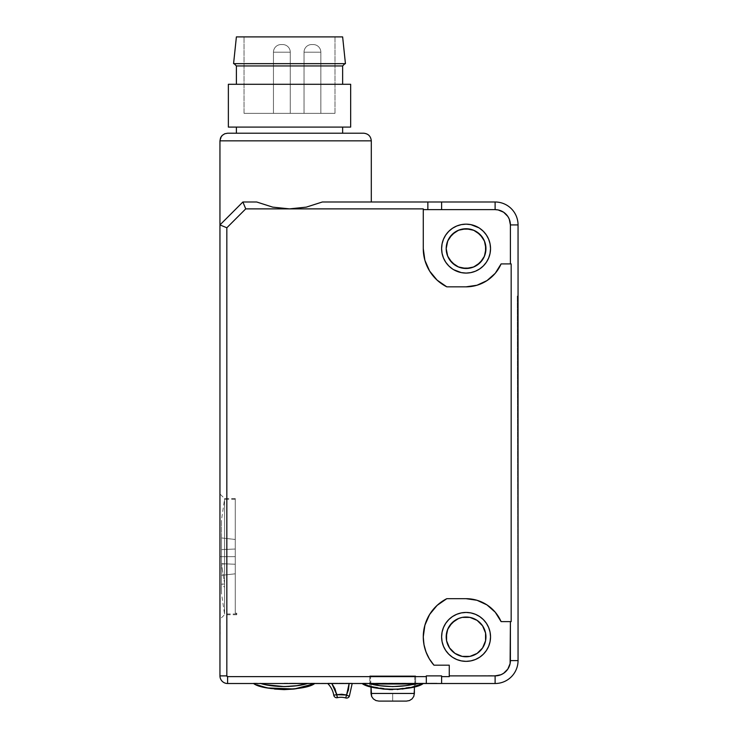 <?xml version="1.0" encoding="UTF-8"?>
<svg xmlns="http://www.w3.org/2000/svg" width="738" height="738" viewBox="0 0 738 738"><rect width="100%" height="100%" fill="white"/><g stroke="black" fill="none" stroke-linecap="round" stroke-linejoin="round"><path stroke-width="0.55" stroke-dasharray="3.69 2.77" d="M414.378 686.617L414.857 675.879L369.766 675.879L415.623 675.879L415.623 686.257L413.861 686.764L414.857 684.283L414.857 675.879L370.531 675.879L371.011 686.617L371.011 684.283L414.378 684.283L413.769 696.432L412.025 698.914L409.47 700.546L406.472 701.1L378.917 701.1L406.472 701.1L378.917 701.1L375.928 700.546L373.363 698.923L371.62 696.432L371.011 684.283L370.531 684.283L414.857 684.283L370.531 684.283L370.531 675.879L415.623 675.879L415.623 686.257L392.69 689.633L369.766 686.257L369.766 675.879L415.623 675.879L369.766 675.879L369.766 686.257L383.16 689.061L392.69 689.633L402.201 689.061L410.891 687.521L420.457 684.633M371.518 686.764L373.631 687.318L371.518 686.764M411.693 687.327L401.481 689.144L392.671 689.633L383.88 689.144L373.659 687.318M333.982 695.159L333.751 695.196A3.053 3.053 0 0 0 336.768 697.742A3.053 3.053 -0 0 1 333.751 695.196A3.053 3.053 0 0 0 337.432 697.668A16.587 16.587 0 0 1 345.716 697.954A3.053 3.053 180 0 0 346.574 698.083A3.053 3.053 0 0 1 345.716 697.954A16.587 16.587 0 0 0 337.432 697.668A3.053 3.053 -0 0 1 336.768 697.742A3.053 3.053 0 0 0 337.432 697.668A3.053 3.053 -0 0 1 333.751 695.196A3.053 3.053 180 0 0 337.432 697.668L336.768 694.689L335.615 694.882L336.768 694.689L337.026 695.823L336.768 694.689L346.574 695.03L346.242 696.146L346.574 695.03L349.277 696.34L347.663 695.556M470.844 660.888L475.429 659.495L479.654 657.235L483.362 654.191L486.407 650.482L488.667 646.257L490.06 641.673L490.53 636.894A24.455 24.455 0 0 0 466.065 612.439A24.455 24.455 0 0 0 441.61 636.894A24.455 24.455 0 0 1 466.065 612.439A24.455 24.455 0 0 1 490.53 636.894A24.455 24.455 0 0 0 466.065 612.439A24.455 24.455 0 0 0 441.61 636.894L442.08 641.673L443.473 646.257L445.734 650.482L448.778 654.191L452.477 657.235L456.711 659.495L461.296 660.888L466.065 661.359L470.844 660.888L475.429 659.495L479.654 657.235L483.362 654.191L486.407 650.482L488.667 646.257L490.06 641.673L490.53 636.894L490.06 632.125L488.667 627.54L486.407 623.306L483.362 619.606L479.654 616.562L475.429 614.302L470.844 612.909L466.065 612.439L461.296 612.909L456.711 614.302L452.477 616.562L448.778 619.606L445.734 623.306L443.473 627.54L442.08 632.125L441.61 636.894L442.08 641.673L443.473 646.257L445.734 650.482L448.778 654.191L452.477 657.235L456.711 659.495L461.296 660.888L466.065 661.359L470.844 660.888L475.429 659.495L479.654 657.235L483.362 654.191L486.407 650.482L488.667 646.257L490.06 641.673L490.53 636.894L490.06 632.125L488.667 627.54L486.407 623.306L483.362 619.606L479.654 616.562L475.429 614.302L470.844 612.909L466.065 612.439L461.296 612.909L456.711 614.302L452.477 616.562L448.778 619.606L445.734 623.306L443.473 627.54L442.08 632.125L441.61 636.894A24.455 24.455 0 0 0 466.065 661.359A24.455 24.455 0 0 0 490.53 636.894A24.455 24.455 0 0 1 466.065 661.359A24.455 24.455 0 0 1 441.61 636.894A24.455 24.455 0 0 0 466.065 661.359A24.455 24.455 0 0 0 490.53 636.894L490.06 632.125L488.667 627.54L486.407 623.306L483.362 619.606L479.654 616.562L475.429 614.302L470.844 612.909L466.065 612.439L461.296 612.909L456.711 614.302L452.477 616.562L448.778 619.606L445.734 623.306M224.546 556.646L224.546 498.556L224.546 556.646L235.247 556.646L235.247 498.556L235.247 556.646L224.546 556.646L224.546 498.556L224.546 613.97L224.546 556.646L235.247 556.646L224.546 556.646L224.546 613.97L224.546 587.264L221.483 584.09L221.483 556.646L224.546 556.646L224.546 499.322L224.546 556.646L221.483 556.646L224.546 556.646L221.483 556.646L221.483 519.958L221.483 563.998L224.546 583.297L224.546 563.998L221.483 563.998L221.483 584.09L224.546 584.09L224.546 563.998L224.546 584.09L224.546 563.998L221.483 563.998L221.483 584.09L224.546 584.09L224.546 587.264L221.483 584.09L221.483 592.992L221.483 556.646L221.483 563.998L224.546 583.297L224.546 556.646L235.247 556.646L235.247 613.204L235.247 499.322L235.247 556.646L224.546 556.646L224.546 499.322L224.546 556.646L235.247 556.646L235.247 499.322L235.247 566.673L235.247 498.556L235.247 566.332L235.247 556.646L224.546 556.646L224.546 614.736L224.546 556.646L219.952 556.646L219.952 493.971L219.952 556.646L224.546 556.646L224.546 614.736L224.546 556.646M220.265 590.271L220.265 585.824L220.265 590.271M429.396 658.969A42.804 42.804 0 0 0 433.944 665.178L429.387 658.951L426.02 652.014L423.963 644.578L423.271 636.894L424.885 625.234A42.804 42.804 0 0 0 423.963 644.56M495.115 209.638L495.115 201.991A22.933 22.933 0 0 1 518.048 224.924L510.401 224.924A15.286 15.286 0 0 0 495.115 209.638L427.856 209.638L495.115 209.638L495.115 201.991L441.61 201.991L441.61 209.638L441.61 201.991L427.856 201.991L427.856 209.638L441.61 209.638L427.856 209.638L441.61 209.638L441.61 201.991L441.61 209.638L441.61 201.991L441.61 209.638L427.856 209.638L427.856 201.991L322.34 201.991L371.297 201.991L322.34 201.991L306.279 207.138L289.508 208.872L272.737 207.138L256.676 201.991L242.885 201.991L219.952 224.924L219.952 140.847L371.297 140.847L219.952 140.847L222.239 135.395L224.712 133.772L227.535 133.209M485.945 636.894A19.871 19.871 0 0 0 466.065 617.023A19.871 19.871 0 0 0 446.195 636.894A19.871 19.871 0 0 0 466.065 656.765A19.871 19.871 0 0 0 485.945 636.894M489.884 243.06L490.53 248.623L490.06 253.392L488.667 257.977L486.407 262.211L488.667 257.977L490.06 253.392L490.53 248.623A24.455 24.455 0 0 0 466.065 224.158A24.455 24.455 0 0 0 441.61 248.623A24.455 24.455 0 0 1 466.065 224.158A24.455 24.455 0 0 1 490.53 248.623A24.455 24.455 0 0 0 466.065 224.158A24.455 24.455 0 0 0 441.61 248.623L442.08 253.392L443.473 257.977L445.734 262.211L448.778 265.911L452.477 268.955L456.711 271.215L461.296 272.608L466.065 273.078L470.844 272.608L475.429 271.215L479.654 268.955L483.362 265.911L486.407 262.211L488.667 257.977L490.06 253.392L490.53 248.623L490.06 243.844L488.667 239.26L486.407 235.035L483.362 231.326L479.654 228.282L475.429 226.022L470.844 224.629L466.065 224.158L461.296 224.629L456.711 226.022L452.477 228.282L448.778 231.326L445.734 235.035L443.473 239.26L442.08 243.844L441.61 248.623A24.455 24.455 0 0 0 466.065 273.078A24.455 24.455 0 0 0 490.53 248.623L490.06 243.844L488.667 239.26L486.407 235.035L483.362 231.326L479.654 228.282L475.429 226.022L470.844 224.629L466.065 224.158L461.296 224.629L456.711 226.022L452.477 228.282L448.778 231.326L445.734 235.035L443.473 239.26L442.08 243.844L441.61 248.623A24.455 24.455 0 0 0 466.065 273.078A24.455 24.455 0 0 0 490.53 248.623A24.455 24.455 0 0 1 466.065 273.078A24.455 24.455 0 0 1 441.61 248.623L442.08 253.392L443.473 257.977L445.734 262.211L448.778 265.911L452.477 268.955L456.711 271.215L461.296 272.608L466.065 273.078L470.844 272.608L475.429 271.215L479.654 268.955L483.362 265.911L479.654 268.955L475.429 271.215L470.844 272.608L466.065 273.078L461.296 272.608L453.667 269.702M517.283 296.003L517.735 589.505L517.283 296.003M236.769 613.204L235.247 613.204L236.769 613.204L236.769 613.97L236.769 613.204L235.247 613.204L236.769 613.204L236.769 614.736L236.769 613.204L235.247 613.204L235.247 566.332L235.247 613.204L236.769 613.204L235.247 613.204L235.247 556.646L235.247 613.204L236.769 613.204L236.769 614.736L236.769 613.204M485.945 248.623A19.871 19.871 0 0 0 466.065 228.743A19.871 19.871 0 0 0 446.195 248.623A19.871 19.871 0 0 0 466.065 268.494A19.871 19.871 0 0 0 485.945 248.623M236.391 133.209L342.635 133.209L236.391 133.209M342.635 127.093L228.365 127.093L342.635 127.093M236.391 84.289L350.661 84.289L236.391 84.289M344.923 63.652L233.577 63.652L344.923 63.652M334.987 113.329L244.029 113.329L244.029 36.9L334.987 36.9L334.987 113.329L244.029 113.329L334.987 113.329L334.987 36.9L244.029 36.9L244.029 113.329L334.987 113.329M290.274 113.329L290.274 52.186L273.457 52.186L273.457 113.329L290.274 113.329L290.274 52.186L273.457 52.186L273.457 113.329L290.274 113.329L273.457 113.329L273.457 52.186L290.274 52.186A7.648 7.648 0 0 0 282.636 44.548L281.104 44.548A7.648 7.648 0 0 0 273.457 52.186L290.274 52.186A7.648 7.648 0 0 0 282.636 44.548L281.104 44.548A7.648 7.648 0 0 0 273.457 52.186A7.648 7.648 0 0 1 281.104 44.548L282.636 44.548A7.648 7.648 0 0 1 290.274 52.186L273.457 52.186A7.648 7.648 0 0 1 281.104 44.548L282.636 44.548A7.648 7.648 0 0 1 290.274 52.186L273.457 52.186L290.274 52.186L290.274 113.329L273.457 113.329L273.457 52.186L290.274 52.186L290.274 113.329L273.457 113.329L290.274 113.329M320.846 113.329L320.846 52.186L304.028 52.186L304.028 113.329L320.846 113.329L320.846 52.186L304.028 52.186L304.028 113.329L320.846 113.329L304.028 113.329L304.028 52.186L320.846 52.186A7.648 7.648 0 0 0 313.207 44.548L311.676 44.548A7.648 7.648 0 0 0 304.028 52.186L320.846 52.186A7.648 7.648 0 0 0 313.207 44.548L311.676 44.548A7.648 7.648 0 0 0 304.028 52.186A7.648 7.648 0 0 1 311.676 44.548L313.207 44.548A7.648 7.648 0 0 1 320.846 52.186L304.028 52.186A7.648 7.648 0 0 1 311.676 44.548L313.207 44.548A7.648 7.648 0 0 1 320.846 52.186L304.028 52.186L320.846 52.186L320.846 113.329L304.028 113.329L304.028 52.186L320.846 52.186L320.846 113.329L304.028 113.329L320.846 113.329M342.635 36.9L236.391 36.9L342.635 36.9M244.029 36.9L334.987 36.9L244.029 36.9M342.635 65.94L236.391 65.94L342.635 65.94M235.247 564.256L235.247 539.469L235.247 564.256L221.483 563.684L221.483 575.336L235.247 573.813L235.247 539.469L221.483 537.947L221.483 563.684L235.247 564.256M221.483 537.947L235.247 539.469L235.247 549.035L221.483 549.598L221.483 537.947L221.483 549.598L235.247 549.035L235.247 573.813L221.483 575.336L221.483 537.947M219.952 618.37L220.265 599.468L219.952 618.37M363.649 133.209L227.276 133.209M342.635 133.209L237.415 133.209L342.635 133.209M446.582 244.739L449.543 237.581M455.032 232.092L462.191 229.131M469.949 229.131L477.108 232.092M482.597 237.581L485.558 244.739M485.558 252.497L482.597 259.656M477.108 265.145L469.949 268.106M462.191 268.106L455.032 265.145M449.543 259.656L446.582 252.497M221.409 136.364L221.003 136.982M220.597 137.785L219.952 140.847L219.952 224.924L230.173 214.703L219.952 224.924L226.834 227.774L245.736 208.872L289.508 208.872L272.737 207.138L256.676 201.991L242.885 201.991L230.173 214.703L242.885 201.991L256.676 201.991L242.885 201.991L219.952 224.924L226.834 227.774L226.834 675.879L219.952 675.879L219.952 224.924L242.885 201.991L256.676 201.991L242.885 201.991L245.736 208.872L242.885 201.991M222.341 135.303L220.561 137.868M517.735 327.543L518.048 594.09L517.735 327.543M517.735 556.83L517.735 296.003L517.735 556.83M500.392 210.579L503.611 212.212L507.827 216.428L509.238 219.075L510.401 224.924L510.401 263.909L501.093 263.909L511.166 263.909L511.166 621.608L501.093 621.608A38.219 38.219 0 0 0 466.065 598.684L446.794 598.684A42.804 42.804 0 0 0 433.944 665.178A42.804 42.804 0 0 1 446.794 598.684L466.065 598.684A38.219 38.219 0 0 1 501.093 621.608L510.401 621.608L510.401 660.593L518.048 660.593L518.048 224.924A22.933 22.933 0 0 0 495.115 201.991L427.856 201.991L427.856 209.638L427.856 201.991L427.856 209.638L427.856 201.991L322.34 201.991M220.265 598.324L220.265 621.977L220.265 598.324M220.265 621.996L219.952 595.861L220.265 621.996M220.265 612.798L220.265 634.136L220.265 612.798M495.281 273.263A38.219 38.219 0 0 0 501.084 263.927L511.166 263.909L501.093 263.909L495.263 273.281L486.997 280.597L476.988 285.237L466.065 286.833L446.794 286.833L437.108 280.136L429.617 271.058L424.885 260.283L423.271 248.623L423.271 209.638L427.856 209.638L423.271 209.638L423.271 208.872L423.271 248.623A42.804 42.804 0 0 0 446.794 286.833L466.065 286.833L446.794 286.833A42.804 42.804 0 0 1 423.271 248.623L424.885 260.283L429.617 271.058L424.885 260.283L423.271 248.623L423.271 208.872L423.271 248.623M498.095 209.933L498.602 210.044M443.473 257.977L445.734 262.211L448.778 265.911L452.477 268.955M488.667 239.26L486.407 235.035L483.362 231.326L479.654 228.282L475.429 226.022L470.844 224.629L466.065 224.158L461.296 224.629L456.711 226.022L452.477 228.282L448.778 231.326L445.734 235.035L443.473 239.26L442.08 243.844M446.582 633.019L449.543 625.852M455.032 620.372L462.191 617.402M469.949 617.402L477.108 620.372M482.597 625.852L485.558 633.019M485.558 640.778L482.597 647.936M477.108 653.416L469.949 656.386M462.191 656.386L455.032 653.416M449.543 647.936L446.582 640.778M501.093 621.599A38.219 38.219 0 0 0 495.272 612.245M446.785 598.684L438.649 604.035L431.924 611.082L426.97 619.477L424.046 628.776L423.298 638.49L424.765 648.121L428.372 657.18L433.944 665.178L449.257 665.178L433.944 665.178L449.257 665.178L449.257 676.645L449.257 665.178L433.944 665.178L449.257 665.178L433.944 665.178L428.372 657.18L424.765 648.121L423.298 638.49L424.046 628.776L426.97 619.477L431.924 611.082L438.649 604.035L446.794 598.684L466.065 598.684L446.794 598.684L466.065 598.684L476.988 600.271L486.997 604.92L476.988 600.271L486.997 604.92L495.263 612.236L501.093 621.608L495.263 612.236L501.093 621.608L511.166 621.608L511.166 263.909L501.093 263.909A38.219 38.219 0 0 1 466.065 286.833A38.219 38.219 0 0 0 501.093 263.909L495.263 273.281L501.093 263.909L510.401 263.909L510.401 224.924L518.048 224.924L518.048 660.593A22.933 22.933 0 0 1 495.115 683.517L495.115 675.879A15.286 15.286 0 0 0 510.401 660.593L518.048 660.593A22.933 22.933 0 0 1 495.115 683.517L495.115 675.879L449.257 675.879L449.257 665.178L449.257 676.645L449.257 665.178L449.257 676.645L449.257 675.879L498.095 675.584M466.084 286.833A38.219 38.219 0 0 0 476.979 285.246M477.006 285.237A38.219 38.219 0 0 0 486.988 280.606M487.015 280.588A38.219 38.219 0 0 0 495.253 273.291M219.952 595.861L219.952 621.996L219.952 595.861M220.265 589.791L219.952 556.646L220.265 589.791M219.952 589.948L219.952 619.32L219.952 589.948M219.952 615.243L220.265 634.136L219.952 615.243M306.279 207.138L289.508 208.872L245.736 208.872L226.834 227.774L226.834 675.879L227.599 676.645L227.599 683.517A7.648 7.648 0 0 1 219.952 675.879L219.952 224.924M466.065 286.833L446.794 286.833L466.065 286.833L446.794 286.833L437.108 280.136L446.794 286.833M289.508 208.872L423.271 208.872L289.508 208.872M518.048 557.974L518.048 291.418L518.048 557.974M426.324 675.879L441.61 675.879L441.61 676.645L449.257 676.645L441.61 676.645L441.61 675.879L426.324 675.879L441.61 675.879L441.61 683.517L441.61 675.879L426.324 675.879L441.61 675.879L441.61 683.517L441.61 675.879L426.324 675.879L426.324 683.517L426.324 675.879L426.324 683.517L426.324 676.645L227.599 676.645L426.324 676.645L426.324 683.517L426.324 675.879M437.108 605.381L429.617 614.459M219.952 634.136L219.952 625.916L219.952 634.136M219.952 556.646L219.952 493.971L219.952 556.646M226.834 675.879A0.766 0.766 0 0 0 227.599 676.645L227.599 683.517L441.61 683.517L441.61 676.645L441.61 683.517L495.115 683.517L227.599 683.517A7.648 7.648 0 0 1 219.952 675.879L226.834 675.879M501.093 621.608L510.401 621.608L510.401 660.593M510.106 663.573L507.827 669.08L503.611 673.305L500.964 674.716M443.473 627.54L442.08 632.125L441.61 636.894L442.08 641.673L443.473 646.257L445.734 650.482L448.778 654.191L452.477 657.235M456.711 659.495L461.296 660.888L466.065 661.359M337.026 695.823L336.768 694.689L333.751 695.196A3.053 3.053 180 0 0 337.432 697.668A16.587 16.587 0 0 1 345.716 697.954L346.574 695.03L345.716 697.954A3.053 3.053 180 0 0 349.323 696.368L346.574 695.03L345.716 697.954A16.587 16.587 0 0 0 337.432 697.668A16.587 16.587 0 0 1 345.716 697.954A3.053 3.053 180 0 0 349.323 696.368L349.323 696.368A3.053 3.053 0 0 1 345.716 697.954A3.053 3.053 180 0 0 349.323 696.368A3.053 3.053 0 0 1 346.574 698.083A3.053 3.053 180 0 0 349.323 696.368L349.12 696.266M345.965 697.096L348.142 690.869M334.637 695.048L335.615 694.882M274.527 689.052L265.92 687.512M296.593 688.655L309.674 685.427L314.729 683.517L312.183 683.517M271.381 688.6L284.167 689.633L293.807 689.052M257.128 684.901L258.927 685.519M263.42 686.884L265.781 687.484M239.832 683.517L437.025 683.213L239.832 683.517M348.502 689.412L349.129 683.517L352.183 683.517L349.129 683.213L348.502 689.412L346.574 695.03L349.129 683.517L352.183 683.517L349.323 696.368L352.183 683.517L349.129 683.517L348.502 689.43L346.574 695.03L349.323 696.368L352.183 683.517L349.323 696.368L346.574 695.03L348.502 689.412L349.129 683.517L352.183 683.517L349.129 683.517L346.574 695.03L341.694 694.237L336.768 694.689L341.694 694.237L336.768 694.689L331.814 683.517L336.768 694.689L333.751 695.196A21.614 21.614 0 0 0 327.727 683.517A21.614 21.614 0 0 1 333.751 695.196A21.614 21.614 0 0 0 327.727 683.517A21.614 21.614 0 0 1 333.751 695.196A21.614 21.614 0 0 0 327.727 683.517L331.814 683.517L330.421 683.517L331.814 683.517L336.768 694.689L337.432 697.668L336.768 694.689L346.574 695.03L336.768 694.689L333.751 695.196A21.614 21.614 0 0 0 327.727 683.517L329.148 683.517M345.716 697.954A16.587 16.587 0 0 0 337.432 697.668M352.183 683.517L349.129 683.213L352.183 683.213L349.129 683.213L352.183 683.213L349.323 696.368M336.491 693.296L335.006 688.831L336.768 694.689L334.997 688.812L331.814 683.213L327.727 683.213L352.183 683.213L330.421 683.517M304.121 684.375L307.598 683.517L314.729 683.517L307.598 683.213L302.488 684.726M258.77 685.473L258.125 685.251M257.175 684.919L253.586 683.517L259.398 683.517M260.643 683.517L256.437 683.517M260.735 683.526L264.481 684.43M269.37 685.371L274.536 686.072M281.722 686.543L284.988 686.571M292.1 686.229L294.397 686.008M294.48 685.999L299.37 685.307M284.158 683.213L437.025 683.517L284.158 683.213M346.574 695.03L341.694 694.237L345.467 694.735M327.727 683.213L352.183 683.213L327.727 683.213M267.497 685.048L260.717 683.517M277.553 686.34L271.556 685.703M288.254 686.488L284.176 686.58M300.375 685.132L296.796 685.703M307.598 683.517L314.729 683.213L307.598 683.517L313.927 683.849M314.729 683.213L290.541 683.213L314.729 683.213M253.586 683.213L260.717 683.213M349.129 683.213L328.152 683.213L349.129 683.213M369.314 683.536L369.258 683.517C381.62 687.475 403.704 687.493 416.131 683.517L423.271 683.517L416.131 683.517L405.319 685.703L392.69 686.58L380.061 685.703L369.258 683.213L423.271 683.213L362.118 683.213L416.057 683.545M416.167 683.517L362.543 683.517M366.196 685.085L362.118 683.213L369.221 683.517M418.538 683.517L423.234 683.536M423.197 683.545L420.715 683.517M371.011 693.452L414.378 693.452L414.378 684.283L371.011 684.283L371.011 693.452L392.69 693.452L392.69 701.1L378.917 701.1L406.472 701.1L392.69 701.1L392.69 693.452L414.378 693.452L413.769 696.432M420.734 684.523L423.271 683.517M366.297 685.122L374.48 687.521M402.219 689.061L397.542 689.486M405.319 688.628L388.963 689.55M383.88 689.144L392.717 689.633L405.439 688.609M376.408 687.945L373.631 687.318M379.932 688.6L376.481 687.964L379.95 688.609M411.786 687.309L408.898 687.964M406.472 701.1L378.917 701.1L375.928 700.546M373.363 698.923L371.629 696.432M412.025 698.914L409.47 700.546M235.247 498.556L224.546 498.556L219.952 493.971M236.769 613.97L224.546 613.97L221.483 593.334M235.247 499.322L224.546 499.322L221.483 519.958M236.769 614.736L224.546 614.736L219.952 619.32M362.118 683.517L362.93 683.849"/><path stroke-width="1.11" d="M414.378 693.452L414.378 686.617L414.378 693.452L371.011 693.452L414.378 693.452L413.76 696.432L414.378 693.452M371.011 693.452L371.011 686.617L371.62 696.432L371.011 693.452L371.62 696.432L373.363 698.914L375.919 700.546L373.363 698.923L375.919 700.546L378.917 701.1L406.472 701.1L409.461 700.546L406.472 701.1L378.917 701.1L375.946 700.546M362.543 683.517L369.766 686.257L362.118 683.517C371.638 691.045 413.741 691.054 423.271 683.517L410.909 687.521L402.219 689.061M397.192 689.504L411.749 687.318L423.271 683.517M423.271 636.894A42.804 42.804 0 0 1 446.794 598.684A42.804 42.804 0 0 0 424.885 625.243L423.271 636.894A42.804 42.804 0 0 0 423.271 636.894L423.963 644.578L426.02 652.014L429.387 658.951L433.944 665.178A42.804 42.804 0 0 1 423.271 636.894M452.477 657.235L456.711 659.495L452.477 657.235L448.778 654.191L445.734 650.482L443.473 646.257L442.08 641.673L441.61 636.894A24.455 24.455 0 0 1 466.065 612.439A24.455 24.455 0 0 1 490.53 636.894A24.455 24.455 0 0 1 466.065 661.359A24.455 24.455 0 0 1 441.61 636.894L442.08 632.125L443.473 627.54L445.734 623.306L443.473 627.54M371.297 140.847L371.297 201.991L371.297 140.847L219.952 140.847L371.297 140.847C370.817 136.226 368.271 133.679 363.649 133.209L227.599 133.209L363.649 133.209L227.599 133.209L224.721 133.772L222.249 135.386L224.721 133.772L222.249 135.386L220.561 137.868L219.952 140.847L219.952 224.924L242.885 201.991L256.676 201.991L272.737 207.138L289.508 208.872L306.279 207.138L322.34 201.991L306.279 207.138L322.34 201.991L441.61 201.991L441.61 209.638L441.61 201.991L495.115 201.991L495.115 209.638L427.856 209.638L495.115 209.638A15.286 15.286 0 0 1 510.401 224.924L518.048 224.924A22.933 22.933 0 0 0 495.115 201.991L495.115 209.638L498.095 209.933L495.115 209.638M446.582 640.778L446.195 636.894A19.871 19.871 0 0 1 466.065 617.023A19.871 19.871 0 0 1 485.945 636.894A19.871 19.871 0 0 1 466.065 656.765A19.871 19.871 0 0 1 446.195 636.894L447.708 629.293L452.016 622.844L458.464 618.536L462.191 617.402L469.949 617.402L477.108 620.372L482.597 625.852L485.558 633.019L485.558 640.778L482.597 647.936L477.108 653.416L469.949 656.386L462.191 656.386L455.032 653.416L449.543 647.936L446.582 640.778L446.582 633.019M441.61 248.623A24.455 24.455 0 0 1 466.065 224.158A24.455 24.455 0 0 1 490.53 248.623A24.455 24.455 0 0 1 466.065 273.078A24.455 24.455 0 0 1 441.61 248.623L442.08 253.392L443.473 257.977L442.08 253.392L441.61 248.623L442.08 243.844L441.61 248.623M446.582 252.497L446.195 248.623A19.871 19.871 0 0 1 466.065 228.743A19.871 19.871 0 0 1 485.945 248.623A19.871 19.871 0 0 1 466.065 268.494A19.871 19.871 0 0 1 446.195 248.623L447.708 241.012L452.016 234.564L458.464 230.256L466.065 228.743L473.676 230.256L480.124 234.564L484.432 241.012L485.945 248.623L484.432 256.224L480.124 262.673L473.676 266.981L466.065 268.494L458.464 266.981L452.016 262.673L447.708 256.224L446.195 248.623L446.582 244.739M342.635 133.209L342.635 127.093L342.635 133.209M236.391 127.093L236.391 133.209L236.391 127.093M228.365 84.289L228.365 127.093L350.661 127.093L350.661 84.289L228.365 84.289L350.661 84.289L350.661 127.093L228.365 127.093L228.365 84.289M342.635 84.289L342.635 65.94L236.391 65.94L236.391 84.289L236.391 65.94L342.635 65.94L344.923 63.652L342.635 65.94L342.635 84.289M234.094 63.652L236.391 65.94L234.094 63.652M345.439 63.652L342.635 36.9L236.391 36.9L233.577 63.652L345.439 63.652L342.635 36.9L236.391 36.9L233.577 63.652L345.439 63.652M442.08 243.844L443.473 239.26L445.734 235.035L448.778 231.326L452.477 228.282L456.711 226.022L461.296 224.629L466.065 224.158L470.844 224.629L478.916 227.802M479.654 228.282L483.362 231.326L486.407 235.035L488.667 239.26L490.06 243.844L490.53 248.623L490.06 253.392L488.667 257.977L486.407 262.211L483.362 265.911L486.407 262.211L483.362 265.911L479.654 268.955L475.429 271.215L470.844 272.608L466.065 273.078L461.296 272.608L453.667 269.702M479.654 268.955L480.18 268.595L479.654 268.955M449.543 237.581L455.032 232.092M462.191 229.131L469.949 229.131M477.108 232.092L482.597 237.581M485.558 244.739L485.558 252.497M482.597 259.656L477.108 265.145M469.949 268.106L462.191 268.106M455.032 265.145L449.543 259.656M222.239 135.395L221.409 136.364M221.003 136.982L220.597 137.785M219.952 140.847L219.952 675.879L226.834 675.879L226.834 227.774L219.952 224.924L219.952 675.879A7.648 7.648 0 0 0 227.599 683.517L227.599 676.645L226.834 675.879L226.834 227.774L219.952 224.924L242.885 201.991L245.736 208.872L226.834 227.774L245.736 208.872L242.885 201.991L256.676 201.991L272.737 207.138L289.508 208.872L245.736 208.872L289.508 208.872L306.279 207.138M466.065 661.359L470.844 660.888L466.065 661.359L461.296 660.888L456.711 659.495M322.34 201.991L427.856 201.991L427.856 209.638L427.856 201.991L495.115 201.991A22.933 22.933 0 0 1 518.048 224.924L518.048 660.593L510.401 660.593L510.401 621.608L511.166 621.608L511.166 263.909L510.401 263.909L510.401 224.924L509.238 219.075L507.827 216.428L503.611 212.212L498.095 209.933L500.964 210.8M423.271 248.623A42.804 42.804 0 0 0 446.794 286.833A42.804 42.804 0 0 1 423.271 248.623L423.271 208.872L423.271 209.638L427.856 209.638L423.271 209.638L423.271 248.623L424.885 260.283L429.617 271.058L437.108 280.136L446.794 286.833L466.065 286.833L476.988 285.237L486.997 280.597L495.263 273.281L501.093 263.909L511.166 263.909L511.166 621.608L501.093 621.608A38.219 38.219 0 0 0 501.093 621.599M452.477 268.955L448.778 265.911L445.734 262.211L443.473 257.977M490.06 243.844L488.667 239.26M449.543 625.852L455.032 620.372M462.191 617.402L469.949 617.402M477.108 620.372L482.597 625.852M485.558 633.019L485.558 640.778M482.597 647.936L477.108 653.416M469.949 656.386L462.191 656.386M455.032 653.416L449.543 647.936M446.794 286.833L466.065 286.833A38.219 38.219 0 0 0 501.093 263.909A38.219 38.219 0 0 0 501.093 263.909L510.401 263.909L510.401 224.924L518.048 224.924L518.048 660.593L510.401 660.593A15.286 15.286 0 0 1 495.115 675.879L495.115 683.517A22.933 22.933 0 0 0 518.048 660.593A22.933 22.933 0 0 1 495.115 683.517L441.61 683.517L441.61 675.879L426.324 675.879L426.324 676.645L227.599 676.645A0.766 0.766 0 0 1 226.834 675.879L219.952 675.879A7.648 7.648 0 0 0 227.599 683.517L227.599 676.645L426.324 676.645L426.324 675.879L441.61 675.879L441.61 676.645L449.257 676.645L441.61 676.645L441.61 683.517L426.324 683.517L426.324 676.645L426.324 683.517L227.599 683.517L495.115 683.517L495.115 675.879L500.964 674.716L503.611 673.305L507.827 669.08L510.106 663.573L510.401 621.608L501.093 621.608L495.263 612.236L486.997 604.92L476.988 600.271L466.065 598.684A38.219 38.219 0 0 1 501.093 621.608M495.272 612.245A38.219 38.219 0 0 0 466.065 598.684L446.794 598.684L466.065 598.684L446.794 598.684L437.108 605.381L429.617 614.459L424.885 625.234L429.617 614.459M423.963 644.56A42.804 42.804 0 0 0 429.396 658.969M449.257 665.178L433.944 665.178L449.257 665.178L449.257 676.645L449.257 675.879L495.115 675.879L449.257 675.879L449.257 665.178M219.952 224.924L242.885 201.991M423.271 208.872L289.508 208.872L423.271 208.872M466.065 286.833L476.988 285.237L466.065 286.833A38.219 38.219 0 0 0 466.084 286.833M476.988 285.237L486.997 280.597L476.988 285.237A38.219 38.219 0 0 0 477.006 285.237M495.263 273.281L486.997 280.597L495.263 273.281A38.219 38.219 0 0 0 495.281 273.263M445.734 623.306L448.778 619.606L452.477 616.562L456.711 614.302L461.296 612.909L466.065 612.439L470.844 612.909L475.429 614.302L479.654 616.562L483.362 619.606L486.407 623.306L488.667 627.54L490.06 632.125L490.53 636.894L490.06 641.673L488.667 646.257L486.407 650.482L483.362 654.191L479.654 657.235L475.429 659.495L470.844 660.888M495.263 612.236L486.997 604.92L495.263 612.236M476.988 600.271L466.065 598.684L476.988 600.271M446.794 598.684L437.108 605.381M429.617 271.058L437.108 280.136L429.617 271.058M510.401 660.593L510.106 663.573M500.973 674.707L498.095 675.584M337.026 695.823L337.432 697.668A16.587 16.587 0 0 1 345.716 697.954L346.574 695.03L349.323 696.368A3.053 3.053 0 0 1 345.716 697.954L346.574 695.03L336.768 694.689L337.432 697.668A3.053 3.053 -0 0 1 333.751 695.196L336.768 694.689L333.751 695.196L336.768 694.689L333.816 695.187L336.768 694.689L331.814 683.517L334.997 688.812L337.432 697.668A3.053 3.053 -0 0 1 333.751 695.196A21.614 21.614 0 0 0 327.727 683.517A21.614 21.614 0 0 1 333.751 695.196M349.12 696.266L349.323 696.368A3.053 3.053 0 0 1 345.716 697.954L345.965 697.096M347.626 695.537L346.574 695.03L348.502 689.43L349.129 683.517L346.574 695.03L341.703 694.237L336.768 694.689L336.491 693.296M265.791 687.484L257.128 684.901M254.001 683.517L253.586 683.517C263.106 691.045 305.2 691.054 314.729 683.517L302.525 687.484L293.798 689.052L284.158 689.633L274.527 689.052M293.807 689.052L296.593 688.655M265.92 687.512L269.61 688.296M270.025 688.37L271.381 688.6M258.927 685.519L263.42 686.884M330.421 683.517L329.157 683.517M337.432 697.668A16.587 16.587 0 0 1 345.716 697.954M349.323 696.368L352.183 683.517M348.142 690.869L348.502 689.412M314.028 683.812L294.213 688.997L267.931 687.964M267.599 687.89L261.861 686.441M261.593 686.368L258.77 685.473M258.125 685.251L257.175 684.919M259.398 683.517L260.643 683.517M312.644 683.517L307.598 683.517C295.182 687.484 273.143 687.493 260.717 683.517L260.735 683.526M264.481 684.43L269.37 685.371M274.536 686.072L281.722 686.543M284.988 686.571L292.1 686.229M299.37 685.307L304.121 684.375M265.846 684.726L260.717 683.517L255.597 683.517M253.586 683.517L254.398 683.849L253.586 683.517M313.927 683.849L314.729 683.517L313.927 683.849M345.467 694.735L346.574 695.021M271.556 685.703L267.497 685.048M265.828 684.726L284.185 686.58L277.553 686.34M284.185 686.58L296.824 685.694L288.254 686.488M302.506 684.716L300.375 685.132M296.824 685.694L307.598 683.517M413.769 696.432L412.025 698.923L409.461 700.546L412.025 698.923M421.186 683.517L416.131 683.517C403.723 687.484 381.675 687.493 369.258 683.517L380.07 685.703L392.699 686.58L405.346 685.703L418.963 683.517M364.978 683.517L368.732 683.517M369.258 683.517L364.129 683.517M392.681 689.633L383.179 689.061L374.48 687.521M388.963 689.55L389.526 689.569M389.646 689.578L390.134 689.596M390.328 689.596L392.33 689.633M376.481 687.964L369.766 686.257L383.908 689.144M408.907 687.964L413.861 686.764M371.62 696.432L373.363 698.914M406.472 701.1L409.461 700.546"/></g></svg>
